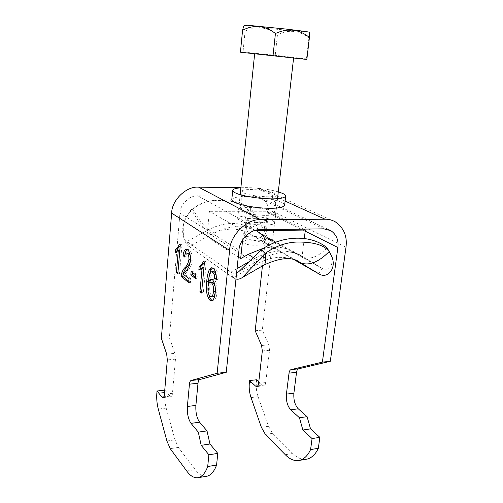 <?xml version="1.0" encoding="UTF-8"?>
<svg xmlns="http://www.w3.org/2000/svg" width="503" height="503" viewBox="0 0 503 503"><rect width="100%" height="100%" fill="white"/><g stroke="black" fill="none" stroke-linecap="round" stroke-linejoin="round"><path stroke-width="0.38" stroke-dasharray="2.52 1.89" d="M294.651 259.994L267.929 244.672C260.152 240.704 257.014 220.672 247.514 209.405C239.315 200.879 226.671 200.106 214.926 200.64C206.249 200.886 198.427 203.822 191.461 209.443L192.825 208.965C200.225 203.457 208.336 200.527 217.17 200.169C230.104 198.628 241.321 201.552 250.821 208.946C260.724 219.541 264.477 236.693 270.809 239.805L253.034 229.06C239.447 221.414 224.646 221.616 208.644 229.664L186.946 241.553L189.09 246.571C186.531 244.747 184.632 241.302 183.406 236.221L183.205 226.249C184.287 219.974 187.041 214.372 191.461 209.443C198.226 221.905 204.639 230.311 210.694 234.675L256.914 263.987C259.385 265.584 261.459 266.1 263.138 265.521M258.498 245.093C250.022 245.533 245.08 244.533 243.659 242.106C243.961 240.723 245.854 239.925 249.343 239.717C255.763 239.573 264.238 243.345 263.899 244.282C263.717 244.785 261.918 245.055 258.498 245.093M260.938 222.961C254.625 223.118 245.213 220.861 246.055 219.39C246.457 218.516 248.325 218.063 251.67 218.032C257.932 217.906 267.206 220.1 266.439 221.603C266.062 222.464 264.232 222.917 260.938 222.961M262.761 248.501C275.147 245.684 286.201 247.155 295.921 252.921L302.045 256.631L304.277 238.68M238.259 257.09L206.997 236.875L209.393 211.335L243.565 230.946L253.877 230.795M206.997 236.875L214.008 233.015C230.204 224.822 245.156 224.59 258.869 232.304L264.691 235.825L267.439 211.229L209.393 211.335M303.523 229.135L267.439 211.229M264.691 235.825L266.596 236.888L266.452 238.164L268.294 239.195L268.049 237.699L302.045 256.631M242.622 239.918L243.565 230.946M214.008 233.015L208.644 229.664C203.684 226.143 198.415 219.245 192.825 208.965C189.21 212.536 186.487 216.479 184.67 220.786C182.476 226.62 182.061 231.676 183.419 235.945C184.28 238.642 185.456 240.516 186.946 241.553L230.846 272.154C232.606 273.393 234.53 273.619 236.611 272.84M258.869 232.304L253.034 229.06C248.237 225.602 247.501 218.899 250.821 208.946L247.514 209.405C243.439 221.509 244.301 229.708 250.104 234.008C238.001 227.274 224.866 227.501 210.694 234.675L189.09 246.571L233.096 277.687L256.914 263.987C270.608 256.517 283.667 255.361 296.091 260.51M235.97 279.039L233.096 277.687L230.846 272.154L237.058 268.602M318.827 273.802L322.021 268.388L322.486 268.633C329.415 270.803 332.571 267.168 331.955 257.718L331.112 254.914M327.063 247.872C318.292 256.706 310.439 259.787 303.491 257.115L322.021 268.388L270.809 239.805L267.929 244.672L250.104 234.008L299.757 262.421M267.539 238.78L275.719 243.716L276.31 242.723L268.13 237.774L267.539 238.78L270.671 240.604L271.262 239.591L270.01 238.837L269.419 239.843L270.671 240.604M268.13 237.774L271.262 239.591M270.01 238.837L268.049 237.699M268.294 239.195L269.419 239.843M266.596 236.888L275.43 242.232L274.845 243.226L266.452 238.164M274.845 243.226L275.719 243.716M275.43 242.232L276.31 242.723M262.836 236.096L271.318 241.233L262.836 236.096L263.427 235.102L260.529 233.43L259.944 234.429M268.527 239.535L264.534 237.221L268.527 239.535L269.111 238.541L265.119 236.234L270.073 239.189L269.489 240.176M260.743 234.989L261.327 234.002L262.302 234.555L261.717 235.542M262.302 234.555L261.529 234.071L260.944 235.064M261.529 234.071L261.214 235.19M262.245 235.781L262.836 234.788L267.124 237.341L266.54 238.334M261.799 234.197L262.836 234.788M267.124 237.341L264.125 235.605L263.541 236.599M264.974 237.548L265.553 236.561L271.199 239.874L270.614 240.862M264.125 235.605L265.553 236.561M271.199 239.874L268.545 238.164L267.961 239.158M268.545 238.164L263.427 235.102M260.529 233.43L261.327 234.002M265.861 238.045L266.445 237.058M264.98 237.46L265.571 236.467M270.073 239.189L269.111 238.541M306.836 59.448L306.44 58.926L275.216 55.299L243.024 52.016L240.421 52.211M291.105 57.367L254.675 53.532L291.105 57.367M244.527 25.232L268.904 28.52L309.628 32.305M309.785 32.506L308.924 37.951C298.845 30.312 288.351 29.262 277.449 34.795C267.571 27.017 256.794 25.766 245.106 31.048C245.049 27.458 244.779 25.584 244.307 25.42M245.106 31.048L243.024 52.016M308.924 37.951L306.44 58.926M277.449 34.795L275.216 55.299M272.582 220.339C264.666 216.064 237.743 214.322 237.712 218.554L239.56 220.603C246.904 224.992 275.11 226.847 274.77 222.578L272.582 220.339M262.201 238.309L263.195 239.459C262.667 241.88 249.406 240.686 246.313 238.623L245.389 237.523C245.093 235.385 258.674 235.989 262.201 238.309M264.188 220.408L265.2 221.465C265.32 223.521 251.852 222.64 248.231 220.534L247.294 219.522C247.262 217.472 260.428 218.327 264.188 220.408M272.249 211.367L274.261 213.322C274.581 217.044 248.708 215.29 241.918 211.43L240.195 209.625C240.189 205.934 264.974 207.594 272.249 211.367M242.088 191.303C242.044 187.996 266.948 189.782 274.305 193.253L276.348 195.026C276.719 198.371 250.701 196.484 243.842 192.945L242.088 191.303L240.195 209.625M305.208 231.185L268.401 212.826C269.036 206.563 266.81 201.634 261.723 198.044L255.291 196.296L197.855 195.843L259.598 229.752M231.801 199.578C233.625 197.101 240.308 196.157 251.858 196.755C262.906 197.302 276.619 200.005 281.353 202.369C283.522 203.338 284.604 204.319 284.616 205.318M240.868 187.808C249.695 186.984 268.206 188.814 278.285 191.869M285.113 201.074L256.19 187.946L240.874 187.738M210.116 296.512L211.926 296.412C210.191 294.519 209.481 291.388 209.801 287.012L207.997 287.1M212.8 296.801L211.926 296.412M215.165 286.672L215.353 290.483M209.801 287.012C210.084 284.214 210.832 282.636 212.04 282.284M212.536 267.967L215.014 268.281C217.252 270.136 218.302 273.833 218.17 279.36L216.365 278.216M208.883 294.758L208.236 285.478M211.807 279.184L212.492 278.914L214.026 279.354C216.516 282.02 217.522 286.477 217.038 292.727C216.567 297.323 215.378 299.989 213.473 300.719L212.36 300.549M213.454 271.57L212.976 271.746C211.486 273.714 210.619 276.82 210.373 281.058M213.19 268.351L215.014 268.281M217.038 292.727L215.215 292.821M214.026 279.354L212.209 279.435M212.976 271.746L211.159 271.821M218.17 279.36L216.334 279.448M204.363 263.056L205.18 261.239L206.249 262L203.331 292.941L201.703 291.627L203.948 267.671L200.596 270.036L200.672 269.218M205.18 261.239L203.394 261.296M204.457 262.063L206.249 262M200.596 270.036L198.83 270.105M203.331 292.941L201.552 293.035M192.762 272.689L192.882 271.369L197.415 274.858L197.094 278.354L195.466 277.078M197.415 274.858L195.661 274.927M195.34 278.429L197.094 278.354M192.882 271.369L191.146 271.438M187.022 249.576L187.657 249.325L189.266 249.846C191.442 251.55 192.416 255.197 192.19 260.787C191.347 265.703 189.889 268.948 187.814 270.52L185.022 274.16L190.744 278.706L190.404 282.516L188.795 281.221M187.984 252.965C187.041 253.242 186.456 254.581 186.242 256.97L184.796 255.493L184.878 254.927M190.417 261.227L190.247 255.386M183.318 274.229L185.022 274.16M187.814 270.52L186.091 270.583M192.19 260.787L190.455 260.843M189.266 249.846L187.544 249.89M186.242 256.97L184.532 257.027M190.404 282.516L188.675 282.598M190.744 278.706L189.015 278.788M180.187 246.036L181.074 243.974L182.004 244.64L179.496 273.72L178.075 272.576L180.005 250.048L177.081 252.418L177.169 251.418M181.074 243.974L179.376 244.012M180.307 244.678L182.004 244.64M177.081 252.418L175.402 252.462M179.496 273.72L177.811 273.789M256.637 379.765L256.392 381.896C255.889 386.933 256.455 391.868 258.077 396.697L268.545 426.28L272.601 433.328L292.752 453.492C296.77 457.585 301.046 459.535 305.579 459.346M205.947 476.36C202.156 476.379 198.578 474.134 195.214 469.62L178.389 447.431L175 439.811L166.216 408.103C164.852 402.934 164.368 397.684 164.751 392.365L164.946 390.108L169.97 396.125L171.039 396.647C171.831 396.307 172.309 395.201 172.479 393.327L175.465 359.142L174.818 353.364L169.398 337.632L179.955 213.09C179.992 204.507 189.864 195.038 197.855 195.843M255.178 330.729L262.308 330.15L268.784 344.851L269.539 350.277L265.747 382.563C265.527 384.336 264.943 385.399 263.987 385.744L262.692 385.279L258.781 381.72M161.356 338.28L169.398 337.632M256.19 187.946L265.439 190.398C273.292 195.774 276.725 203.243 275.732 212.807L262.308 330.15M268.401 212.826L262.447 265.924M261.353 249.664C262.359 254.575 262.032 257.788 260.378 259.303C258.988 260.24 257.121 259.963 254.769 258.46C272.387 249.192 288.471 248.658 303.032 256.876L295.921 252.921M249.004 261.761L254.769 258.46L253.11 257.429M323.838 228.846L255.291 196.296M272.601 433.328L265.383 434.41M268.545 426.28L261.371 427.317M258.077 396.697L251.022 397.577M249.35 382.701L256.392 381.896M166.902 440.98L175 439.811M178.389 447.431L170.228 448.657M156.835 393.271L164.751 392.365M166.216 408.103L158.275 409.084M166.682 354.099L174.818 353.364M175.465 359.142L167.317 359.909M262.327 350.956L269.539 350.277M268.784 344.851L261.579 345.504M257.813 385.851L262.692 385.279M265.747 382.563L258.592 383.393M172.479 393.327L164.406 394.258M169.97 396.125L163.783 396.848M186.739 471.022L195.214 469.62M285.295 454.725L292.752 453.492M179.955 213.09L238.975 250.173M345.995 247.262L275.732 212.807M214.926 200.64L217.17 200.169M322.486 268.633L303.491 257.115C293.545 249.67 279.171 250.4 260.378 259.303L238.724 271.733M243.659 242.106L246.055 219.39M263.899 244.282L266.439 221.603M183.205 226.249L184.67 220.786M331.81 256.561L331.955 257.718M260.881 235.014L261.466 234.021M262.987 236.309L263.572 235.322M271.318 241.233L271.903 240.245M259.322 234.096L259.906 233.109M265.119 236.234L264.534 237.221M270.501 239.415L269.916 240.403M237.712 218.554L240.164 194.655M254.644 53.871L254.675 53.532M274.77 222.578L277.505 198.71M293.595 58.109L293.633 57.763M265.2 221.465L263.201 239.453M247.294 219.522L245.389 237.523M274.261 213.322L276.348 195.026M213.197 267.734L211.845 267.785M213.473 300.719L211.656 300.825M212.492 278.914L211.109 278.976M187.657 249.325L186.292 249.362M256.857 386.581L263.987 385.744M171.039 396.647L163.003 397.59M261.723 198.044L328.723 229.651M335.294 221.817L265.439 190.398"/><path stroke-width="0.75" d="M331.112 254.914L327.063 247.872C311.527 234.612 283.038 234.719 261.353 249.664L265.119 253.462C276.128 245.64 287.578 241.824 299.455 242.025C310.376 242.276 322.819 243.609 329.207 251.544L331.81 256.561C336.784 268.168 327.887 278.882 319.55 274.236L318.827 273.802M253.11 257.429L248.186 254.355L262.761 248.501M304.277 238.68L305.346 230.041L303.523 229.135M248.186 254.355L240.654 258.643L242.622 239.918M240.654 258.643L238.259 257.09M253.877 230.795L305.346 230.041M263.138 265.521L263.899 265.081C265.898 263.264 266.307 259.385 265.119 253.462L242.358 277.524C240.138 279.027 238.013 279.53 235.97 279.039M236.611 272.84L238.724 271.733L261.353 249.664M294.651 259.994L318.801 273.839L296.091 260.51M242.584 30.243L240.421 52.211L306.836 59.448L309.433 37.48L309.628 32.305C308.421 31.821 300.398 30.727 285.547 29.017L247.929 25.282L244.307 25.42C243.848 25.678 243.276 27.288 242.584 30.243C254.084 24.289 265.031 25.376 275.43 33.512C287.81 27.835 299.147 29.155 309.433 37.48M275.43 33.512L272.991 56.015M226.249 372.295L217.151 373.257L191.083 380.501L199.685 379.564L226.249 372.295L238.975 250.173C239.233 240.239 250.626 229.016 259.598 229.752L323.838 228.846L330.93 230.688C336.469 234.687 338.783 240.283 337.878 247.482L305.208 231.185M278.285 191.869L282.403 193.334C284.579 194.265 285.673 195.202 285.691 196.139C284.025 198.465 277.191 199.301 265.2 198.641C253.455 197.987 239.466 195.12 235.316 192.856C233.581 192.02 232.719 191.197 232.726 190.386C233.059 189.046 235.775 188.185 240.868 187.808M285.691 196.139L284.616 205.318C282.938 207.789 276.116 208.714 264.15 208.104C252.437 207.481 238.497 204.539 234.373 202.175C232.644 201.307 231.789 200.439 231.801 199.578L232.726 190.386M240.874 187.738L198.635 187.173C186.619 185.877 171.661 200.156 171.649 213.115L229.594 250.425L217.151 373.257M198.635 187.173L260.705 219.698L325.089 219.22C328.585 219.157 331.986 220.025 335.294 221.817C343.832 227.802 347.397 236.284 345.995 247.262L330.308 361.286L322.392 362.122L337.878 247.482M210.116 296.512C208.387 294.62 207.682 291.482 207.997 287.1C208.286 284.302 209.028 282.724 210.229 282.372L211.379 282.73C213.115 284.371 213.806 287.32 213.454 291.589C213.197 294.607 212.455 296.374 211.229 296.889L210.116 296.512M213.454 291.589L215.278 291.489C215.02 294.507 214.272 296.273 213.039 296.789L212.8 296.801M211.379 282.73L213.19 282.642L215.165 286.672M215.353 290.483L215.278 291.489M210.499 282.353L213.19 282.642M208.236 285.478L208.519 281.46C208.852 276.593 209.751 272.576 211.216 269.401L212.536 267.967M212.36 300.549L211.706 300.128C210.499 299.172 209.556 297.38 208.883 294.758M208.569 281.146C208.814 276.901 209.676 273.789 211.159 271.821L212.725 271.953L214.228 274.808L214.536 278.549L216.334 279.448C216.466 273.909 215.422 270.212 213.19 268.351L211.379 267.803L209.411 269.47C207.946 272.651 207.047 276.675 206.72 281.542C205.633 289.866 206.689 296.097 209.902 300.234L211.656 300.825C213.555 300.096 214.743 297.424 215.215 292.821C215.693 286.565 214.687 282.101 212.209 279.435L210.682 278.995L208.569 281.146L210.373 281.058L211.807 279.184M216.365 278.216L216.051 274.726L214.542 271.878L211.92 271.626M211.216 269.401L209.411 269.47M208.519 281.46L206.72 281.542M211.706 300.128L209.902 300.234M214.542 271.878L212.725 271.953M216.051 274.726L214.228 274.808M216.359 278.467L214.536 278.549M200.672 269.218L200.936 266.408L204.363 263.056M204.457 262.063L203.394 261.296C202.219 264.163 200.81 265.892 199.163 266.477L198.83 270.105L202.168 267.734L199.93 291.721L201.552 293.035L204.457 262.063M200.936 266.408L199.163 266.477M203.929 267.671L202.168 267.734M201.684 291.627L199.93 291.721M195.466 277.078L192.574 274.827L192.762 272.689M195.34 278.429L195.661 274.927L191.146 271.438L190.832 274.896L195.34 278.429M192.574 274.827L190.832 274.896M184.878 254.927C185.242 252.198 185.953 250.419 187.022 249.576M190.247 255.386L188.933 253.267L186.487 253.003M188.795 281.221L182.815 276.392L183.193 273.928C184.035 270.96 185.167 268.872 186.575 267.659C188.078 266.332 189.361 264.188 190.417 261.227M183.318 274.229L186.091 270.583C188.16 269.017 189.612 265.766 190.455 260.843C190.681 255.247 189.706 251.594 187.544 249.89L185.934 249.369C184.463 249.815 183.513 251.877 183.086 255.543L184.532 257.027C184.739 254.631 185.318 253.292 186.267 253.009L187.204 253.317C188.468 254.342 189.04 256.486 188.927 259.743C188.015 263.704 186.657 266.364 184.865 267.722C183.457 268.935 182.331 271.029 181.489 273.997L181.111 276.468L188.675 282.598L189.015 278.788L183.318 274.229M184.739 255.499L183.086 255.543M188.933 253.267L187.204 253.317M190.53 259.693L188.927 259.743M186.575 267.659L184.865 267.722M183.193 273.928L181.489 273.997M182.815 276.392L181.111 276.468M177.169 251.418L177.37 249.004L180.187 246.036M180.307 244.678L179.376 244.012C178.358 246.747 177.131 248.425 175.692 249.048L175.402 252.462L178.314 250.092L176.396 272.639L177.811 273.789L180.307 244.678M177.37 249.004L175.692 249.048M179.848 250.048L178.314 250.092M177.911 272.582L176.396 272.639M199.685 379.564C198.804 379.897 198.245 381.123 198.006 383.229L195.887 405.412C195.541 412.485 196.78 418.081 199.597 422.193L207.01 430.876L209.952 444.004L217.793 453.392L216.579 465.061C214.297 471.173 211.273 474.857 207.494 476.096L205.947 476.36M191.083 380.501C190.216 380.834 189.669 382.06 189.436 384.179L187.374 406.474C187.034 413.585 188.248 419.213 191.021 423.356L198.295 432.115L201.187 445.325L208.89 454.794L217.793 453.392M305.579 459.346L307.434 459.032C311.954 457.699 315.588 454.121 318.336 448.305L310.584 449.581L312.067 438.566L319.845 437.34L310.54 428.864L307.088 416.679L299.455 417.76L290.721 409.832C287.402 406.04 285.962 400.809 286.408 394.119L289.024 373.144C289.313 371.145 289.986 369.982 291.03 369.642L322.392 362.122M307.088 416.679L298.26 408.807C294.896 405.047 293.444 399.841 293.897 393.189L296.55 372.308C296.845 370.321 297.524 369.158 298.587 368.818L330.308 361.286M262.447 265.924L255.178 330.729L261.579 345.504L262.327 350.956L258.592 383.393C258.379 385.172 257.8 386.235 256.857 386.581L255.574 386.109L249.589 380.557L249.35 382.701C248.859 387.756 249.419 392.717 251.022 397.577L261.371 427.317L265.383 434.41L285.295 454.725C289.885 459.49 294.72 461.364 299.807 460.333C304.277 459.006 307.867 455.422 310.584 449.581M216.579 465.061L207.701 466.52C205.463 472.663 202.495 476.347 198.792 477.58C194.573 478.472 190.555 476.284 186.739 471.022L170.228 448.657L166.902 440.98L158.275 409.084C156.936 403.89 156.458 398.615 156.835 393.271L157.024 391.001L164.758 390.133M157.024 391.001L161.947 397.062L163.003 397.59C163.777 397.257 164.242 396.144 164.406 394.258L167.317 359.909L166.682 354.099L161.356 338.28L171.649 213.115M201.187 445.325L209.952 444.004M207.01 430.876L198.295 432.115M258.781 381.72L256.637 379.765L249.589 380.557M310.54 428.864L302.869 430.021L299.455 417.76M312.067 438.566L302.869 430.021M260.705 219.698C247.212 218.478 229.921 235.417 229.594 250.425M318.336 448.305L319.845 437.34M208.89 454.794L207.701 466.52M299.757 262.421L300.498 262.811C308.943 266.037 318.518 262.283 329.207 251.544L327.063 247.872M249.004 261.761L237.058 268.602M325.089 219.22L285.113 201.074M199.597 422.193L191.021 423.356M187.374 406.474L195.887 405.412M286.408 394.119L293.897 393.189M298.26 408.807L290.721 409.832M291.03 369.642L298.587 368.818M296.55 372.308L289.024 373.144M198.006 383.229L189.436 384.179M255.574 386.109L257.813 385.851M163.783 396.848L161.947 397.062M242.358 277.524L263.899 265.081C280.693 257.303 292.897 256.543 300.498 262.811L319.55 274.236M240.164 194.655L254.644 53.871M277.505 198.71L293.595 58.109M213.039 296.789L211.229 296.889M211.845 267.785L211.379 267.803M211.109 278.976L210.682 278.995M186.292 249.362L185.934 249.369M198.792 477.58L207.494 476.096M307.434 459.032L299.807 460.333M328.723 229.651L330.93 230.688"/></g></svg>
